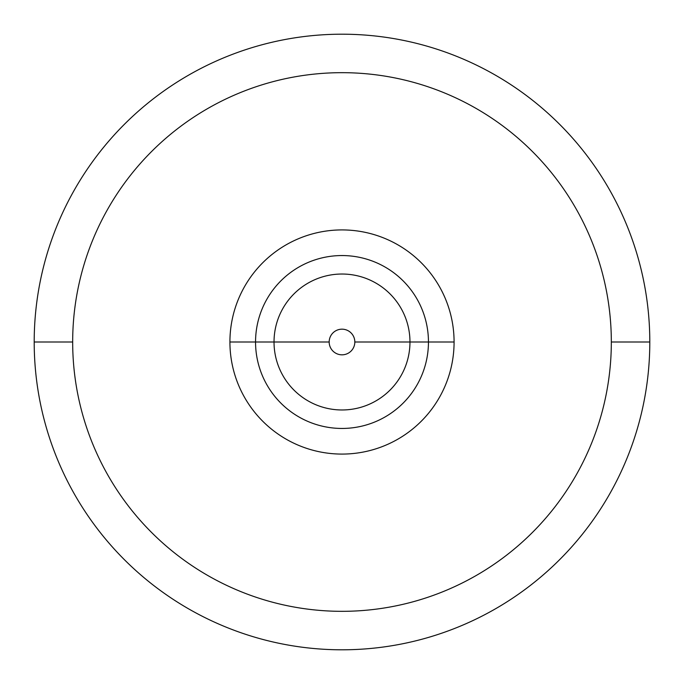 <?xml version="1.0" encoding="UTF-8"?>
<svg xmlns="http://www.w3.org/2000/svg" width="684" height="684" viewBox="0 0 684 684"><rect width="100%" height="100%" fill="white"/><g stroke="black" fill="none" stroke-linecap="round" stroke-linejoin="round"><path stroke-width="1.03" d="M34.2 342A307.8 307.8 0 0 0 342 649.8A307.8 307.8 0 0 0 649.8 342A307.8 307.8 0 0 0 342 34.2A307.8 307.8 0 0 0 34.2 342A307.8 307.8 0 0 1 342 34.2A307.8 307.8 0 0 1 649.8 342L611.325 342A269.325 269.325 0 0 0 342 72.675A269.325 269.325 0 0 0 72.675 342L34.2 342L72.675 342A269.325 269.325 0 0 0 342 611.325A269.325 269.325 0 0 0 611.325 342L649.8 342A307.8 307.8 0 0 1 342 649.8A307.8 307.8 0 0 1 34.2 342M72.675 342A269.325 269.325 0 0 0 342 611.325A269.325 269.325 0 0 0 611.325 342A269.325 269.325 0 0 0 342 72.675A269.325 269.325 0 0 0 72.675 342M229.918 342A112.082 112.082 0 0 1 342 229.918A112.082 112.082 0 0 1 454.082 342A112.082 112.082 0 0 1 342 454.082A112.082 112.082 0 0 1 229.918 342L255.551 342A86.449 86.449 0 0 1 342 255.551A86.449 86.449 0 0 1 428.449 342L454.082 342A112.082 112.082 0 0 0 342 229.918A112.082 112.082 0 0 0 229.918 342A112.082 112.082 0 0 0 342 454.082A112.082 112.082 0 0 0 454.082 342L409.972 342A67.972 67.972 0 0 0 342 274.027A67.972 67.972 0 0 0 274.027 342L255.551 342A86.449 86.449 0 0 1 342 255.551A86.449 86.449 0 0 1 428.449 342A86.449 86.449 0 0 1 342 428.449A86.449 86.449 0 0 1 255.551 342L274.027 342A67.972 67.972 0 0 0 342 409.972A67.972 67.972 0 0 0 409.972 342L428.449 342A86.449 86.449 0 0 1 342 428.449A86.449 86.449 0 0 1 255.551 342L229.918 342M354.825 342L409.972 342A67.972 67.972 0 0 1 342 409.972A67.972 67.972 0 0 1 274.027 342L329.175 342A12.825 12.825 0 0 0 342 354.825A12.825 12.825 0 0 0 354.825 342A12.825 12.825 0 0 0 342 329.175A12.825 12.825 0 0 0 329.175 342L274.027 342A67.972 67.972 0 0 1 342 274.027A67.972 67.972 0 0 1 409.972 342L354.825 342A12.825 12.825 0 0 0 342 329.175A12.825 12.825 0 0 0 329.175 342A12.825 12.825 0 0 0 342 354.825A12.825 12.825 0 0 0 354.825 342"/></g></svg>
